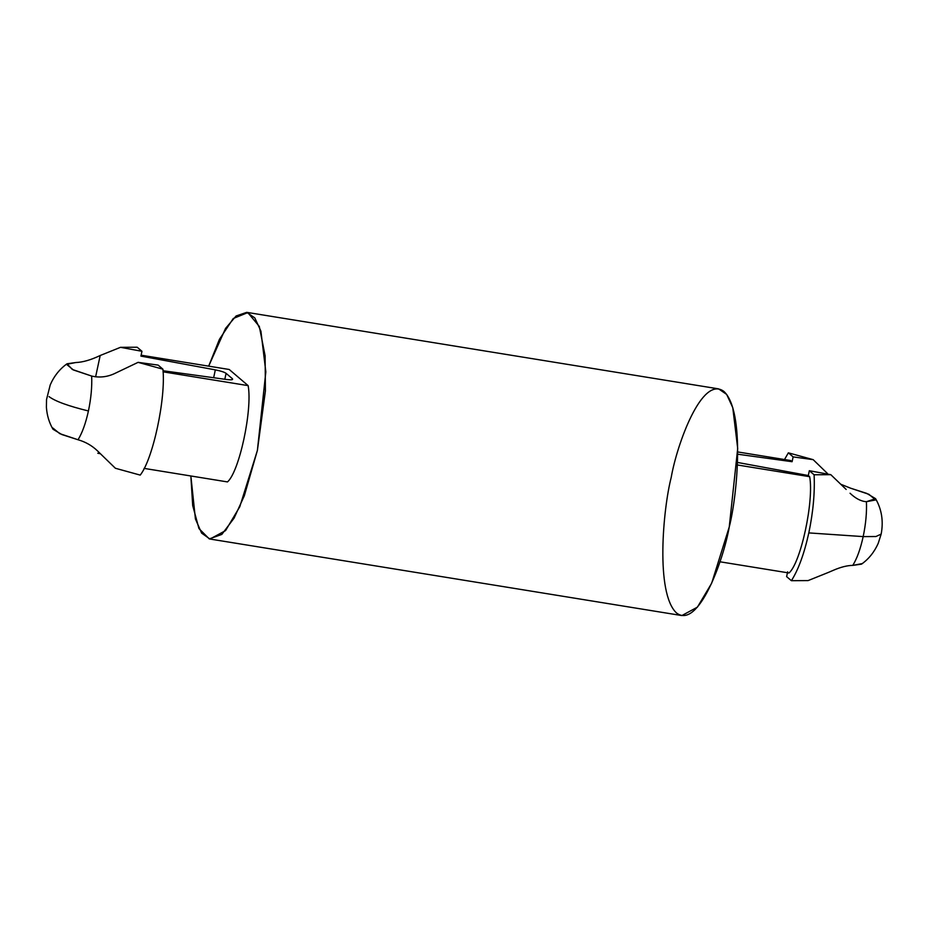 <?xml version="1.0" encoding="UTF-8"?>
<svg xmlns="http://www.w3.org/2000/svg" width="928" height="928" viewBox="0 0 928 928"><rect width="100%" height="100%" fill="white"/><g stroke="black" fill="none" stroke-linecap="round" stroke-linejoin="round"><path stroke-width="1.39" d="M846.174 489.45L830.792 474.672L814.1 474.776L809.332 470.716L808.3 475.53L809.668 476.69C814.1 500.876 800.852 562.67 789.02 572.982C800.852 562.67 814.1 500.876 809.668 476.69L737.4 464.974L809.668 476.69L808.3 475.53L809.332 470.716L830.792 474.672L846.174 489.45M833.564 570.21L828.391 572.425L833.564 570.21C840.896 567.043 847.299 565.442 852.774 565.396C856.973 558.621 860.453 549.028 863.179 536.604L808.81 532.904C804.24 553.668 798.428 569.606 791.398 580.696L808.091 580.592L828.391 572.425L808.091 580.592L791.398 580.696C798.428 569.606 804.24 553.668 808.81 532.904C813.183 511.966 814.946 492.594 814.1 474.776C814.946 492.594 813.183 511.966 808.81 532.904L863.179 536.604C865.801 524.076 866.88 512.442 866.427 501.7C861.056 501.364 855.604 498.533 850.06 493.244C855.604 498.533 861.056 501.364 866.427 501.7C866.88 512.442 865.801 524.076 863.179 536.604L875.928 536.523L881.159 534.11L875.928 536.523L863.179 536.604C860.453 549.028 856.973 558.621 852.774 565.396L861.532 564.143C868.77 558.992 874.327 552.067 878.213 543.367L881.159 534.11C883.595 521.211 881.728 509.391 875.58 498.672L866.427 501.7L875.672 499.948L868.898 494.299L850.558 488.174L866.694 493.371L875.58 498.672M67.036 363.776C59.717 369.008 54.102 376.037 50.228 384.888L46.539 399.516L46.4 407.264C46.98 415.408 49.184 422.727 53 429.246L61.886 434.559L78.022 439.756C85.515 441.902 91.988 445.602 97.452 450.834C91.988 445.602 85.515 441.902 78.022 439.756C82.221 432.982 85.701 423.388 88.427 410.965C91.048 398.437 92.127 386.802 91.675 376.06L72.314 369.46L67.036 363.776L75.806 362.535C82.824 362.268 90.956 359.925 100.189 355.505L95.619 376.826L100.189 355.505C90.956 359.925 82.824 362.268 75.806 362.535L66.538 364.333L73.416 369.97L91.675 376.06C99.226 377.812 106.65 377.081 113.947 373.868C106.65 377.081 99.226 377.812 91.675 376.06C92.127 386.802 91.048 398.437 88.427 410.965C85.701 423.388 82.221 432.982 78.022 439.756L59.763 433.654L52.884 428.028M737.725 451.948L790.737 460.543L792.094 461.703L793.127 456.889L788.359 452.829L784.508 459.534L788.359 452.829L813.183 459.662L827.393 473.431L813.183 459.662L793.127 456.889L792.094 461.703L737.702 454.21L792.094 461.703L790.737 460.543L737.725 451.948M115.397 468.269L140.221 475.101C152.946 459.174 165.95 398.53 162.922 369.182L138.098 362.349L113.947 373.868L138.098 362.349L158.154 365.11L162.922 369.182C165.95 398.53 152.946 459.174 140.221 475.101L115.397 468.269L101.187 454.488L115.397 468.269M97.452 450.834L101.187 454.488L97.452 450.834M100.189 355.505L120.489 347.327L137.182 347.223L141.961 351.294L140.928 356.108L141.961 351.294L120.489 347.327L100.189 355.505M141.114 355.192L229.216 369.483L248.147 385.63L163.05 371.826L248.147 385.63C252.578 409.816 239.331 471.61 227.499 481.922C239.331 471.61 252.578 409.816 248.147 385.63L229.216 369.483L141.114 355.192M144.072 468.385L227.499 481.922L144.072 468.385M163.003 370.736L226.652 379.517C231.42 380.086 233.334 379.819 232.394 378.717L232.197 379.656L232.394 378.717L226.084 373.334L224.82 379.262L226.084 373.334C224.263 372.082 220.678 370.933 215.331 369.866L213.649 377.719L215.331 369.866L140.928 356.108L215.331 369.866C220.678 370.933 224.263 372.082 226.084 373.334L232.394 378.717C233.334 379.819 231.42 380.086 226.652 379.517L163.003 370.736M97.788 453.247L100.456 453.734L97.788 453.247M786.619 576.624L791.398 580.696L786.619 576.624L787.652 571.81L786.619 576.624M88.427 410.965C68.37 406.058 55.251 401.279 49.045 396.627C55.251 401.279 68.37 406.058 88.427 410.965M190.855 475.983L192.699 505.528L198.94 528.542L209.287 538.913L221.827 534.412L234.076 518.137L244.319 495.772L257.381 450.463L265.408 390.885L265.118 355.807L259.306 326.424L247.799 312.585L233.264 318.513L219.46 339.277L208.672 366.154L225.55 328.408L236.106 315.972L246.732 312.353L254.817 317.921L260.907 331.134L265.837 371.884L257.381 450.463L239.795 506.723L225.55 530.619L209.972 539.04L201.608 533.101L195.425 518.949L190.855 475.983M209.972 539.04L681.848 615.566L697.415 607.144L711.66 583.236L729.246 526.976L737.702 448.398L732.772 407.659L726.682 394.435L718.608 388.878L246.732 312.353M671.199 477.468C676.976 444.083 702.16 374.668 723.968 391.488C745.126 411.324 737.366 495.587 729.246 526.976C723.469 560.361 698.297 629.776 676.489 612.956C655.319 593.12 663.091 508.857 671.199 477.468M719.908 561.776L789.02 572.982L719.908 561.776M737.505 462.446L808.3 475.53L737.505 462.446M827.266 474.022L827.393 473.431L827.266 474.022M850.558 488.174L841.139 484.393M862.019 563.632L852.774 565.396M137.182 347.223L120.489 347.327L141.961 351.294L137.182 347.223M138.098 362.349L162.922 369.182L158.154 365.11L138.098 362.349M788.359 452.829L793.127 456.889L813.183 459.662L788.359 452.829M830.792 474.672L809.332 470.716L814.1 474.776L830.792 474.672"/></g></svg>
